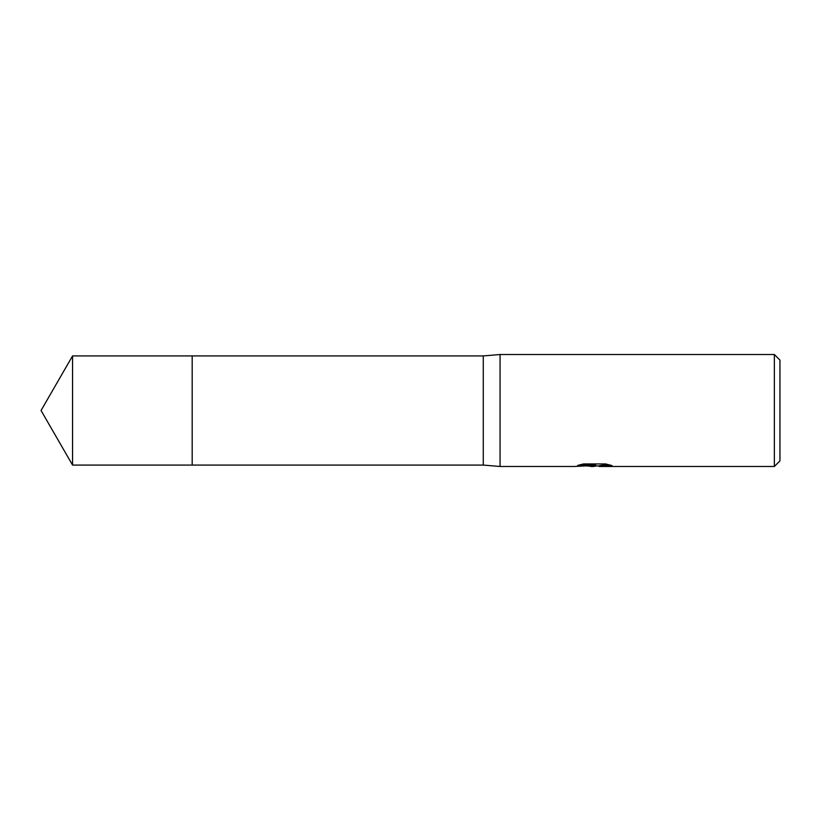 <?xml version="1.0" encoding="UTF-8"?>
<svg xmlns="http://www.w3.org/2000/svg" width="821" height="821" viewBox="0 0 821 821"><rect width="100%" height="100%" fill="white"/><g stroke="black" fill="none" stroke-linecap="round" stroke-linejoin="round"><path stroke-width="1.23" d="M579.729 464.84L595.594 464.84L595.594 465.415L574.31 466.482L500.061 466.482L483.271 465.076L192.186 465.076L192.186 355.924L483.271 355.924L500.061 354.518L774.357 354.518L779.95 360.121L779.95 460.879L774.357 466.482L599.289 466.482L599.238 465.794L601.701 465.291L609.49 464.86M192.196 465.076L192.196 355.924M483.271 465.076L483.271 355.924M500.061 466.482L500.061 354.518M596.929 465.918L593.357 466.482L586.851 465.928M593.357 466.482L590.71 466.482M774.357 466.482L774.357 354.518M595.594 465.415L577.697 465.415L583.526 463.947L605.611 463.947L612.014 465.589L604.595 465.538L599.073 466.441M594.23 465.507L594.23 466.02M587.046 465.918L593.973 465.517M72.556 465.076L72.556 355.924L192.186 355.914L192.186 465.086L72.556 465.076L41.05 410.5L72.556 355.924M594.23 465.918L599.073 465.918"/></g></svg>
